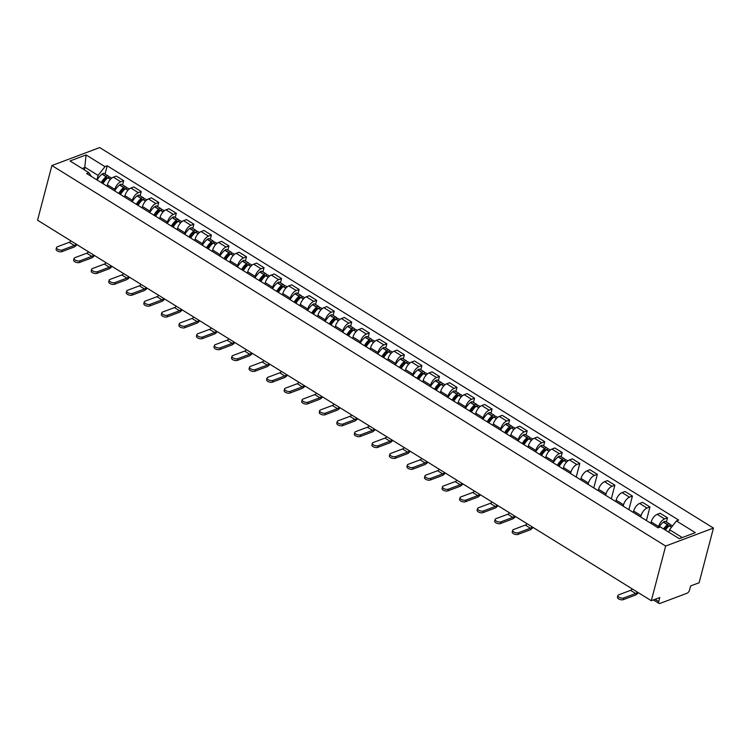 <?xml version="1.0" encoding="UTF-8"?>
<svg xmlns="http://www.w3.org/2000/svg" width="751" height="751" viewBox="0 0 751 751"><rect width="100%" height="100%" fill="white"/><g stroke="black" fill="none" stroke-linecap="round" stroke-linejoin="round"><path stroke-width="1.13" d="M651.305 600.725L659.772 597.543L658.711 601.56A3.032 1.474 121.8 0 0 659.031 603.419A3.032 1.474 121.8 0 0 659.951 603.428L686.996 593.262A3.032 1.474 121.8 0 0 689.596 589.948L690.648 585.93L699.106 582.757L713.45 528.075L99.695 147.571L51.894 165.539L665.649 546.043L651.305 600.725L37.55 220.212L51.894 165.539M713.45 528.075L665.649 546.043M658.317 527.746L658.636 526.545A6.966 3.389 -58.2 0 1 664.597 518.932L667.517 517.833L660.091 513.233L657.172 514.332A6.966 3.389 121.8 0 0 651.211 521.945L650.854 523.306M666.409 522.02L667.517 517.833M640.734 517.035L641.091 515.665A6.966 3.389 -58.2 0 1 647.052 508.052L649.972 506.963L642.546 502.353L639.636 503.452A6.966 3.389 121.8 0 0 633.675 511.065L633.318 512.435M646.404 520.546L649.972 506.963M623.189 506.155L623.555 504.794A6.966 3.389 -58.2 0 1 629.516 497.181L632.426 496.082L625.01 491.483L622.091 492.581A6.966 3.389 121.8 0 0 616.13 500.194L615.773 501.555M628.859 509.676L632.426 496.082M605.653 495.284L606.01 493.914A6.966 3.389 -58.2 0 1 611.971 486.301L614.881 485.212L607.465 480.602L604.546 481.701A6.966 3.389 121.8 0 0 598.585 489.314L598.228 490.685M611.323 498.795L614.881 485.212M588.108 484.404L588.465 483.043A6.966 3.389 -58.2 0 1 594.426 475.43L597.345 474.332L589.92 469.732L587.01 470.83A6.966 3.389 121.8 0 0 581.049 478.443L580.683 479.805M593.778 487.925L597.345 474.332M570.563 473.534L570.92 472.163A6.966 3.389 -58.2 0 1 576.881 464.55L579.8 463.451L572.375 458.852L569.465 459.95A6.966 3.389 121.8 0 0 563.503 467.563L563.147 468.924M576.233 477.045L579.8 463.451M553.027 462.654L553.384 461.292A6.966 3.389 -58.2 0 1 559.345 453.679L562.255 452.581L554.839 447.981L551.919 449.079A6.966 3.389 121.8 0 0 545.958 456.692L545.601 458.054M561.157 456.768L562.255 452.581M535.482 451.783L535.838 450.412A6.966 3.389 -58.2 0 1 541.8 442.799L544.719 441.701L537.294 437.101L534.374 438.199A6.966 3.389 121.8 0 0 528.413 445.812L528.056 447.174M543.621 445.897L544.719 441.701M517.937 440.903L518.293 439.542A6.966 3.389 -58.2 0 1 524.254 431.928L527.174 430.83L519.748 426.23L516.838 427.319A6.966 3.389 121.8 0 0 510.877 434.932L510.52 436.303M526.075 435.017L527.174 430.83M500.401 430.023L500.757 428.661A6.966 3.389 -58.2 0 1 506.718 421.048L509.629 419.95L502.212 415.35L499.293 416.448A6.966 3.389 121.8 0 0 493.332 424.062L492.975 425.423M508.53 424.146L509.629 419.95M482.855 419.152L483.212 417.791A6.966 3.389 -58.2 0 1 489.173 410.177L492.093 409.079L484.667 404.479L481.748 405.568A6.966 3.389 121.8 0 0 475.787 413.181L475.43 414.552M490.985 413.266L492.093 409.079M465.31 408.272L465.667 406.911A6.966 3.389 -58.2 0 1 471.628 399.297L474.548 398.199L467.122 393.599L464.212 394.697A6.966 3.389 121.8 0 0 458.251 402.311L457.894 403.672M473.449 402.395L474.548 398.199M447.765 397.401L448.131 396.04A6.966 3.389 -58.2 0 1 454.092 388.427L457.002 387.328L449.586 382.728L446.667 383.817A6.966 3.389 121.8 0 0 440.706 391.431L440.349 392.801M455.904 391.515L457.002 387.328M430.229 386.521L430.586 385.16A6.966 3.389 -58.2 0 1 436.547 377.546L439.457 376.448L432.041 371.848L429.121 372.947A6.966 3.389 121.8 0 0 423.16 380.56L422.804 381.921M438.359 380.644L439.457 376.448M412.684 375.65L413.041 374.28A6.966 3.389 -58.2 0 1 419.002 366.666L421.921 365.577L414.496 360.978L411.586 362.066A6.966 3.389 121.8 0 0 405.624 369.68L405.258 371.05M420.823 369.764L421.921 365.577M395.139 364.77L395.505 363.409A6.966 3.389 -58.2 0 1 401.466 355.796L404.376 354.697L396.95 350.097L394.04 351.196A6.966 3.389 121.8 0 0 388.079 358.809L387.723 360.17M403.278 358.894L404.376 354.697M377.603 353.899L377.96 352.529A6.966 3.389 -58.2 0 1 383.921 344.916L386.831 343.827L379.415 339.227L376.495 340.316A6.966 3.389 121.8 0 0 370.534 347.929L370.177 349.299M385.732 348.013L386.831 343.827M360.058 343.019L360.414 341.658A6.966 3.389 -58.2 0 1 366.375 334.045L369.295 332.946L361.869 328.347L358.959 329.445A6.966 3.389 121.8 0 0 352.998 337.058L352.632 338.419M368.197 337.133L369.295 332.946M342.512 332.149L342.869 330.778A6.966 3.389 -58.2 0 1 348.83 323.165L351.75 322.076L344.324 317.466L341.414 318.565A6.966 3.389 121.8 0 0 335.453 326.178L335.096 327.549M350.651 326.263L351.75 322.076M324.976 321.268L325.333 319.907A6.966 3.389 -58.2 0 1 331.294 312.294L334.204 311.196L326.788 306.596L323.869 307.694A6.966 3.389 121.8 0 0 317.908 315.307L317.551 316.669M333.106 315.382L334.204 311.196M307.431 310.398L307.788 309.027A6.966 3.389 -58.2 0 1 313.749 301.414L316.669 300.325L309.243 295.716L306.324 296.814A6.966 3.389 121.8 0 0 300.362 304.427L300.006 305.798M315.57 304.512L316.669 300.325M289.886 299.518L290.243 298.156A6.966 3.389 -58.2 0 1 296.204 290.543L299.123 289.445L291.698 284.845L288.788 285.943A6.966 3.389 121.8 0 0 282.827 293.557L282.47 294.918M298.025 293.632L299.123 289.445M272.35 288.647L272.707 287.276A6.966 3.389 -58.2 0 1 278.668 279.663L281.578 278.574L274.162 273.965L271.242 275.063A6.966 3.389 121.8 0 0 265.281 282.676L264.925 284.047M280.48 282.761L281.578 278.574M254.805 277.767L255.162 276.406A6.966 3.389 -58.2 0 1 261.123 268.792L264.042 267.694L256.617 263.094L253.697 264.192A6.966 3.389 121.8 0 0 247.736 271.806L247.379 273.167M262.934 271.881L264.042 267.694M237.26 266.896L237.616 265.525A6.966 3.389 -58.2 0 1 243.577 257.912L246.497 256.814L239.071 252.214L236.161 253.312A6.966 3.389 121.8 0 0 230.2 260.926L229.844 262.287M245.399 261.01L246.497 256.814M219.714 256.016L220.081 254.655A6.966 3.389 -58.2 0 1 226.042 247.041L228.952 245.943L221.536 241.343L218.616 242.442A6.966 3.389 121.8 0 0 212.655 250.055L212.298 251.416M227.853 250.13L228.952 245.943M202.179 245.145L202.535 243.775A6.966 3.389 -58.2 0 1 208.496 236.161L211.406 235.063L203.99 230.463L201.071 231.561A6.966 3.389 121.8 0 0 195.11 239.175L194.753 240.536M210.308 239.259L211.406 235.063M184.633 234.265L184.99 232.904A6.966 3.389 -58.2 0 1 190.951 225.291L193.871 224.192L186.445 219.592L183.535 220.691A6.966 3.389 121.8 0 0 177.574 228.304L177.208 229.665M192.772 228.379L193.871 224.192M167.088 223.394L167.445 222.024A6.966 3.389 -58.2 0 1 173.406 214.411L176.325 213.312L168.9 208.712L165.99 209.811A6.966 3.389 121.8 0 0 160.029 217.424L159.672 218.785M175.227 217.508L176.325 213.312M149.552 212.514L149.909 211.153A6.966 3.389 -58.2 0 1 155.87 203.54L158.78 202.441L151.364 197.842L148.445 198.931A6.966 3.389 121.8 0 0 142.483 206.544L142.127 207.914M157.682 206.628L158.78 202.441M132.007 201.634L132.364 200.273A6.966 3.389 -58.2 0 1 138.325 192.66L141.244 191.561L133.819 186.961L130.899 188.06A6.966 3.389 121.8 0 0 124.938 195.673L124.582 197.034M140.146 195.758L141.244 191.561M114.462 190.763L114.819 189.402A6.966 3.389 -58.2 0 1 120.78 181.789L123.699 180.691L116.274 176.091L113.363 177.18A6.966 3.389 121.8 0 0 107.402 184.793L107.046 186.164M122.601 184.877L123.699 180.691M682.246 537.566L669.573 529.708L668.906 532.262M669.573 529.708L676.444 520.941L695.332 532.647L679.27 538.683L660.382 526.977L658.139 527.822L86.656 173.528L88.9 172.683L70.012 160.967L86.074 154.931L104.962 166.638L98.099 175.415L85.163 167.398L82.188 168.515M676.444 520.941L678.688 520.096L107.205 165.793L104.962 166.638M84.497 169.942L86.074 154.931M96.926 179.883L98.099 175.415M105.056 174.007L107.205 165.793M91.387 176.457L88.9 172.683M632.38 588.991A4.093 1.99 -58.2 0 1 630.577 590.352L618.674 594.83A3.408 1.586 14.7 0 0 617.913 595.534A3.408 1.586 14.7 0 0 619.875 597.627A3.408 1.586 14.7 0 0 623.734 597.965L623.292 599.655A3.408 1.586 -165.3 0 1 619.434 599.307A3.408 1.586 -165.3 0 1 617.463 597.214L617.913 595.534M665.386 530.075A11.509 5.604 -58.2 0 1 669.254 525.831L669.404 525.719A3.821 1.859 -58.2 0 1 671.497 525.174L672.586 525.85M670.249 525.193A3.821 1.859 121.8 0 0 669.704 524.067A3.821 1.859 121.8 0 0 667.601 524.602L667.461 524.714A11.509 5.604 121.8 0 0 663.584 528.957M669.704 524.067L665.602 521.523A3.821 1.859 121.8 0 0 663.499 522.058L663.349 522.17A11.509 5.604 121.8 0 0 658.711 527.596M664.4 529.474A9.538 4.647 -58.2 0 1 667.498 526.113L667.648 526A1.859 0.901 -58.2 0 1 668.662 525.738A1.859 0.901 -58.2 0 1 668.906 526.122M637.439 592.126A4.093 1.99 -58.2 0 1 635.637 593.497L623.734 597.965M623.292 599.655L635.196 595.177A6.055 2.948 121.8 0 0 638.294 592.652M527.127 523.738A4.093 1.99 -58.2 0 1 525.325 525.099L513.421 529.577A3.408 1.586 14.7 0 0 512.651 530.281A3.408 1.586 14.7 0 0 514.613 532.375A3.408 1.586 14.7 0 0 518.481 532.712L518.04 534.402A3.408 1.586 -165.3 0 1 514.172 534.055A3.408 1.586 -165.3 0 1 512.21 531.961L512.651 530.281M559.11 466.427A11.509 5.604 -58.2 0 1 564.001 460.579L564.151 460.466A3.821 1.859 -58.2 0 1 566.245 459.922L567.831 460.907M564.987 459.941A3.821 1.859 121.8 0 0 564.452 458.805A3.821 1.859 121.8 0 0 562.349 459.349L562.199 459.462A11.509 5.604 121.8 0 0 557.317 465.31M564.452 458.805L560.34 456.261A3.821 1.859 121.8 0 0 558.246 456.805L558.096 456.918A11.509 5.604 121.8 0 0 553.215 462.766M558.134 465.817A9.538 4.647 -58.2 0 1 562.246 460.861L562.396 460.748A1.859 0.901 -58.2 0 1 563.41 460.485A1.859 0.901 -58.2 0 1 563.654 460.87M532.187 526.873A4.093 1.99 -58.2 0 1 530.384 528.235L518.481 532.712M518.04 534.402L529.943 529.924A6.055 2.948 121.8 0 0 533.032 527.399M509.591 512.858A4.093 1.99 -58.2 0 1 507.779 514.228L495.876 518.697A3.408 1.586 14.7 0 0 495.116 519.401A3.408 1.586 14.7 0 0 497.078 521.494A3.408 1.586 14.7 0 0 500.936 521.842L500.495 523.522A3.408 1.586 -165.3 0 1 496.636 523.175A3.408 1.586 -165.3 0 1 494.674 521.091L495.116 519.401M541.574 455.557A11.509 5.604 -58.2 0 1 546.456 449.708L546.606 449.586A3.821 1.859 -58.2 0 1 548.709 449.051L550.286 450.027M547.451 449.07A3.821 1.859 121.8 0 0 546.906 447.934A3.821 1.859 121.8 0 0 544.804 448.469L544.663 448.591A11.509 5.604 121.8 0 0 539.772 454.439M546.906 447.934L542.804 445.39A3.821 1.859 121.8 0 0 540.701 445.925L540.551 446.047A11.509 5.604 121.8 0 0 535.67 451.895M540.589 454.946A9.538 4.647 -58.2 0 1 544.7 449.98L544.851 449.868A1.859 0.901 -58.2 0 1 545.864 449.605A1.859 0.901 -58.2 0 1 546.108 449.99M514.651 515.993A4.093 1.99 -58.2 0 1 512.839 517.364L500.936 521.842M500.495 523.522L512.398 519.044A6.055 2.948 121.8 0 0 515.496 516.519M492.046 501.987A4.093 1.99 -58.2 0 1 490.234 503.348L478.34 507.826A3.408 1.586 14.7 0 0 477.57 508.53A3.408 1.586 14.7 0 0 479.532 510.614A3.408 1.586 14.7 0 0 483.4 510.962L482.959 512.642A3.408 1.586 -165.3 0 1 479.091 512.304A3.408 1.586 -165.3 0 1 477.129 510.211L477.57 508.53M524.029 444.676A11.509 5.604 -58.2 0 1 528.92 438.828L529.061 438.715A3.821 1.859 -58.2 0 1 531.164 438.171L532.741 439.157M529.906 438.19A3.821 1.859 121.8 0 0 529.361 437.054A3.821 1.859 121.8 0 0 527.268 437.598L527.118 437.711A11.509 5.604 121.8 0 0 522.227 443.559M529.361 437.054L525.259 434.51A3.821 1.859 121.8 0 0 523.156 435.054L523.015 435.167A11.509 5.604 121.8 0 0 518.124 441.015M523.043 444.066A9.538 4.647 -58.2 0 1 527.164 439.11L527.305 438.997A1.859 0.901 -58.2 0 1 528.328 438.734A1.859 0.901 -58.2 0 1 528.563 439.119M497.106 505.123A4.093 1.99 -58.2 0 1 495.294 506.484L483.4 510.962M482.959 512.642L494.853 508.174A6.055 2.948 121.8 0 0 497.951 505.648M474.501 491.107A4.093 1.99 -58.2 0 1 472.698 492.478L460.795 496.946A3.408 1.586 14.7 0 0 460.025 497.65A3.408 1.586 14.7 0 0 461.987 499.744A3.408 1.586 14.7 0 0 465.855 500.091L465.413 501.771A3.408 1.586 -165.3 0 1 461.546 501.424A3.408 1.586 -165.3 0 1 459.584 499.34L460.025 497.65M506.484 433.806A11.509 5.604 -58.2 0 1 511.375 427.948L511.515 427.835A3.821 1.859 -58.2 0 1 513.618 427.3L515.205 428.277M512.36 427.319A3.821 1.859 121.8 0 0 511.825 426.183A3.821 1.859 121.8 0 0 509.722 426.718L509.572 426.84A11.509 5.604 121.8 0 0 504.691 432.689M511.825 426.183L507.714 423.639A3.821 1.859 121.8 0 0 505.62 424.174L505.47 424.296A11.509 5.604 121.8 0 0 500.579 430.145M505.507 433.196A9.538 4.647 -58.2 0 1 509.619 428.23L509.76 428.117A1.859 0.901 -58.2 0 1 510.783 427.854A1.859 0.901 -58.2 0 1 511.027 428.239M479.56 494.242A4.093 1.99 -58.2 0 1 477.758 495.613L465.855 500.091M465.413 501.771L477.317 497.293A6.055 2.948 121.8 0 0 480.405 494.768M456.955 480.236A4.093 1.99 -58.2 0 1 455.153 481.598L443.25 486.075A3.408 1.586 14.7 0 0 442.489 486.779A3.408 1.586 14.7 0 0 444.451 488.863A3.408 1.586 14.7 0 0 448.309 489.211L447.868 490.891A3.408 1.586 -165.3 0 1 444.01 490.553A3.408 1.586 -165.3 0 1 442.039 488.46L442.489 486.779M488.948 422.926A11.509 5.604 -58.2 0 1 493.829 417.077L493.98 416.965A3.821 1.859 -58.2 0 1 496.082 416.42L497.66 417.406M494.825 416.439A3.821 1.859 121.8 0 0 494.28 415.303A3.821 1.859 121.8 0 0 492.177 415.847L492.036 415.96A11.509 5.604 121.8 0 0 487.146 421.809M494.28 415.303L490.178 412.759A3.821 1.859 121.8 0 0 488.075 413.303L487.925 413.416A11.509 5.604 121.8 0 0 483.043 419.265M487.962 422.315A9.538 4.647 -58.2 0 1 492.074 417.359L492.224 417.237A1.859 0.901 -58.2 0 1 493.238 416.983A1.859 0.901 -58.2 0 1 493.482 417.368M462.025 483.372A4.093 1.99 -58.2 0 1 460.213 484.733L448.309 489.211M447.868 490.891L459.772 486.423A6.055 2.948 121.8 0 0 462.869 483.897M439.419 469.356A4.093 1.99 -58.2 0 1 437.608 470.727L425.704 475.195A3.408 1.586 14.7 0 0 424.944 475.899A3.408 1.586 14.7 0 0 426.906 477.993A3.408 1.586 14.7 0 0 430.774 478.331L430.323 480.02A3.408 1.586 -165.3 0 1 426.465 479.673A3.408 1.586 -165.3 0 1 424.503 477.589L424.944 475.899M471.403 412.055A11.509 5.604 -58.2 0 1 476.294 406.197L476.434 406.084A3.821 1.859 -58.2 0 1 478.537 405.549L480.114 406.526M477.279 405.568A3.821 1.859 121.8 0 0 476.735 404.432A3.821 1.859 121.8 0 0 474.632 404.967L474.491 405.089A11.509 5.604 121.8 0 0 469.6 410.938M476.735 404.432L472.632 401.888A3.821 1.859 121.8 0 0 470.53 402.423L470.389 402.545A11.509 5.604 121.8 0 0 465.498 408.394M470.417 411.445A9.538 4.647 -58.2 0 1 474.538 406.479L474.679 406.366A1.859 0.901 -58.2 0 1 475.702 406.103A1.859 0.901 -58.2 0 1 475.937 406.488M444.479 472.492A4.093 1.99 -58.2 0 1 442.668 473.862L430.774 478.331M430.323 480.02L442.226 475.543A6.055 2.948 121.8 0 0 445.324 473.017M421.874 458.485A4.093 1.99 -58.2 0 1 420.072 459.847L408.168 464.325A3.408 1.586 14.7 0 0 407.399 465.029A3.408 1.586 14.7 0 0 409.361 467.113A3.408 1.586 14.7 0 0 413.228 467.46L412.787 469.14A3.408 1.586 -165.3 0 1 408.92 468.802A3.408 1.586 -165.3 0 1 406.958 466.709L407.399 465.029M453.857 401.175A11.509 5.604 -58.2 0 1 458.748 395.326L458.889 395.204A3.821 1.859 -58.2 0 1 460.992 394.669L462.569 395.655M459.734 394.688A3.821 1.859 121.8 0 0 459.19 393.552A3.821 1.859 121.8 0 0 457.096 394.097L456.946 394.209A11.509 5.604 121.8 0 0 452.064 400.058M459.19 393.552L455.087 391.008A3.821 1.859 121.8 0 0 452.984 391.553L452.844 391.665A11.509 5.604 121.8 0 0 447.953 397.514M452.881 400.565A9.538 4.647 -58.2 0 1 456.993 395.608L457.134 395.486A1.859 0.901 -58.2 0 1 458.157 395.233A1.859 0.901 -58.2 0 1 458.401 395.608M426.934 461.621A4.093 1.99 -58.2 0 1 425.132 462.982L413.228 467.46M412.787 469.14L424.69 464.672A6.055 2.948 121.8 0 0 427.779 462.147M404.329 447.605A4.093 1.99 -58.2 0 1 402.527 448.976L390.623 453.444A3.408 1.586 14.7 0 0 389.853 454.148A3.408 1.586 14.7 0 0 391.825 456.242A3.408 1.586 14.7 0 0 395.683 456.58L395.242 458.27A3.408 1.586 -165.3 0 1 391.374 457.922A3.408 1.586 -165.3 0 1 389.412 455.838L389.853 454.148M436.322 390.304A11.509 5.604 -58.2 0 1 441.203 384.446L441.353 384.334A3.821 1.859 -58.2 0 1 443.447 383.799L445.033 384.775M442.198 383.817A3.821 1.859 121.8 0 0 441.654 382.681A3.821 1.859 121.8 0 0 439.551 383.217L439.41 383.339A11.509 5.604 121.8 0 0 434.519 389.187M441.654 382.681L437.551 380.137A3.821 1.859 121.8 0 0 435.449 380.673L435.298 380.785A11.509 5.604 121.8 0 0 430.417 386.643M435.336 389.694A9.538 4.647 -58.2 0 1 439.448 384.728L439.598 384.615A1.859 0.901 -58.2 0 1 440.612 384.352A1.859 0.901 -58.2 0 1 440.856 384.737M409.389 450.741A4.093 1.99 -58.2 0 1 407.586 452.111L395.683 456.58M395.242 458.27L407.145 453.792A6.055 2.948 121.8 0 0 410.243 451.267M386.793 436.735A4.093 1.99 -58.2 0 1 384.981 438.096L373.078 442.574A3.408 1.586 14.7 0 0 372.318 443.278A3.408 1.586 14.7 0 0 374.28 445.362A3.408 1.586 14.7 0 0 378.138 445.709L377.697 447.389A3.408 1.586 -165.3 0 1 373.838 447.052A3.408 1.586 -165.3 0 1 371.876 444.958L372.318 443.278M418.776 379.424A11.509 5.604 -58.2 0 1 423.658 373.576L423.808 373.454A3.821 1.859 -58.2 0 1 425.911 372.918L427.488 373.895M424.653 372.937A3.821 1.859 121.8 0 0 424.108 371.801A3.821 1.859 121.8 0 0 422.006 372.346L421.865 372.458A11.509 5.604 121.8 0 0 416.974 378.307M424.108 371.801L420.006 369.257A3.821 1.859 121.8 0 0 417.903 369.802L417.763 369.914A11.509 5.604 121.8 0 0 412.872 375.763M417.791 378.814A9.538 4.647 -58.2 0 1 421.902 373.857L422.053 373.735A1.859 0.901 -58.2 0 1 423.076 373.482A1.859 0.901 -58.2 0 1 423.311 373.857M391.853 439.87A4.093 1.99 -58.2 0 1 390.041 441.231L378.138 445.709M377.697 447.389L389.6 442.921A6.055 2.948 121.8 0 0 392.698 440.396M369.248 425.855A4.093 1.99 -58.2 0 1 367.436 427.225L355.542 431.694A3.408 1.586 14.7 0 0 354.772 432.398A3.408 1.586 14.7 0 0 356.734 434.491A3.408 1.586 14.7 0 0 360.602 434.829L360.161 436.519A3.408 1.586 -165.3 0 1 356.293 436.171A3.408 1.586 -165.3 0 1 354.331 434.087L354.772 432.398M401.231 368.553A11.509 5.604 -58.2 0 1 406.122 362.695L406.263 362.583A3.821 1.859 -58.2 0 1 408.366 362.048L409.943 363.024M407.108 362.066A3.821 1.859 121.8 0 0 406.563 360.931A3.821 1.859 121.8 0 0 404.47 361.466L404.32 361.578A11.509 5.604 121.8 0 0 399.429 367.436M406.563 360.931L402.461 358.387A3.821 1.859 121.8 0 0 400.358 358.922L400.217 359.034A11.509 5.604 121.8 0 0 395.326 364.892M400.245 367.943A9.538 4.647 -58.2 0 1 404.367 362.977L404.507 362.864A1.859 0.901 -58.2 0 1 405.531 362.602A1.859 0.901 -58.2 0 1 405.775 362.986M374.308 428.99A4.093 1.99 -58.2 0 1 372.505 430.361L360.602 434.829M360.161 436.519L372.055 432.041A6.055 2.948 121.8 0 0 375.153 429.516M351.703 414.984A4.093 1.99 -58.2 0 1 349.9 416.345L337.997 420.823A3.408 1.586 14.7 0 0 337.227 421.527A3.408 1.586 14.7 0 0 339.189 423.611A3.408 1.586 14.7 0 0 343.057 423.958L342.616 425.639A3.408 1.586 -165.3 0 1 338.748 425.301A3.408 1.586 -165.3 0 1 336.786 423.207L337.227 421.527M383.686 357.673A11.509 5.604 -58.2 0 1 388.577 351.825L388.727 351.703A3.821 1.859 -58.2 0 1 390.82 351.168L392.407 352.144M389.562 351.186A3.821 1.859 121.8 0 0 389.027 350.05A3.821 1.859 121.8 0 0 386.925 350.595L386.774 350.708A11.509 5.604 121.8 0 0 381.893 356.556M389.027 350.05L384.916 347.506A3.821 1.859 121.8 0 0 382.822 348.051L382.672 348.164A11.509 5.604 121.8 0 0 377.791 354.012M382.71 357.063A9.538 4.647 -58.2 0 1 386.821 352.106L386.972 351.984A1.859 0.901 -58.2 0 1 387.985 351.721A1.859 0.901 -58.2 0 1 388.229 352.106M356.763 418.119A4.093 1.99 -58.2 0 1 354.96 419.48L343.057 423.958M342.616 425.639L354.519 421.17A6.055 2.948 121.8 0 0 357.607 418.645M334.167 404.104A4.093 1.99 -58.2 0 1 332.355 405.474L320.452 409.943A3.408 1.586 14.7 0 0 319.691 410.647A3.408 1.586 14.7 0 0 321.653 412.74A3.408 1.586 14.7 0 0 325.512 413.078L325.07 414.768A3.408 1.586 -165.3 0 1 321.212 414.421A3.408 1.586 -165.3 0 1 319.25 412.337L319.691 410.647M366.15 346.802A11.509 5.604 -58.2 0 1 371.032 340.945L371.182 340.832A3.821 1.859 -58.2 0 1 373.285 340.297L374.862 341.273M372.027 340.316A3.821 1.859 121.8 0 0 371.482 339.18A3.821 1.859 121.8 0 0 369.379 339.715L369.239 339.827A11.509 5.604 121.8 0 0 364.348 345.685M371.482 339.18L367.38 336.636A3.821 1.859 121.8 0 0 365.277 337.171L365.127 337.283A11.509 5.604 121.8 0 0 360.245 343.141M365.164 346.192A9.538 4.647 -58.2 0 1 369.276 341.226L369.426 341.114A1.859 0.901 -58.2 0 1 370.44 340.851A1.859 0.901 -58.2 0 1 370.684 341.236M339.227 407.239A4.093 1.99 -58.2 0 1 337.415 408.61L325.512 413.078M325.07 414.768L336.974 410.29A6.055 2.948 121.8 0 0 340.072 407.765M316.622 393.233A4.093 1.99 -58.2 0 1 314.81 394.594L302.916 399.072A3.408 1.586 14.7 0 0 302.146 399.776A3.408 1.586 14.7 0 0 304.108 401.86A3.408 1.586 14.7 0 0 307.976 402.207L307.535 403.888A3.408 1.586 -165.3 0 1 303.667 403.55A3.408 1.586 -165.3 0 1 301.705 401.456L302.146 399.776M348.605 335.922A11.509 5.604 -58.2 0 1 353.496 330.074L353.637 329.952A3.821 1.859 -58.2 0 1 355.739 329.417L357.316 330.393M354.481 329.436A3.821 1.859 121.8 0 0 353.937 328.3A3.821 1.859 121.8 0 0 351.844 328.844L351.693 328.957A11.509 5.604 121.8 0 0 346.802 334.805M353.937 328.3L349.835 325.756A3.821 1.859 121.8 0 0 347.732 326.291L347.591 326.413A11.509 5.604 121.8 0 0 342.7 332.261M347.619 335.312A9.538 4.647 -58.2 0 1 351.74 330.356L351.881 330.233A1.859 0.901 -58.2 0 1 352.904 329.971A1.859 0.901 -58.2 0 1 353.139 330.356M321.681 396.368A4.093 1.99 -58.2 0 1 319.87 397.73L307.976 402.207M307.535 403.888L319.428 399.419A6.055 2.948 121.8 0 0 322.526 396.894M299.076 382.353A4.093 1.99 -58.2 0 1 297.274 383.714L285.371 388.192A3.408 1.586 14.7 0 0 284.601 388.896A3.408 1.586 14.7 0 0 286.563 390.989A3.408 1.586 14.7 0 0 290.43 391.327L289.989 393.017A3.408 1.586 -165.3 0 1 286.122 392.67A3.408 1.586 -165.3 0 1 284.16 390.576L284.601 388.896M331.06 325.042A11.509 5.604 -58.2 0 1 335.95 319.194L336.091 319.081A3.821 1.859 -58.2 0 1 338.194 318.537L339.781 319.522M336.936 318.555A3.821 1.859 121.8 0 0 336.401 317.429A3.821 1.859 121.8 0 0 334.298 317.964L334.148 318.077A11.509 5.604 121.8 0 0 329.267 323.934M336.401 317.429L332.289 314.885A3.821 1.859 121.8 0 0 330.196 315.42L330.046 315.533A11.509 5.604 121.8 0 0 325.155 321.39M330.083 324.441A9.538 4.647 -58.2 0 1 334.195 319.475L334.345 319.363A1.859 0.901 -58.2 0 1 335.359 319.1A1.859 0.901 -58.2 0 1 335.603 319.485M304.136 385.488A4.093 1.99 -58.2 0 1 302.334 386.859L290.43 391.327M289.989 393.017L301.893 388.539A6.055 2.948 121.8 0 0 304.981 386.014M281.531 371.473A4.093 1.99 -58.2 0 1 279.729 372.843L267.825 377.321A3.408 1.586 14.7 0 0 267.065 378.025A3.408 1.586 14.7 0 0 269.027 380.109A3.408 1.586 14.7 0 0 272.885 380.457L272.444 382.137A3.408 1.586 -165.3 0 1 268.586 381.799A3.408 1.586 -165.3 0 1 266.624 379.706L267.065 378.025M313.524 314.171A11.509 5.604 -58.2 0 1 318.405 308.323L318.555 308.201A3.821 1.859 -58.2 0 1 320.658 307.666L322.235 308.642M319.4 307.685A3.821 1.859 121.8 0 0 318.856 306.549A3.821 1.859 121.8 0 0 316.753 307.084L316.612 307.206A11.509 5.604 121.8 0 0 311.721 313.054M318.856 306.549L314.753 304.005A3.821 1.859 121.8 0 0 312.651 304.54L312.5 304.662A11.509 5.604 121.8 0 0 307.619 310.51M312.538 313.561A9.538 4.647 -58.2 0 1 316.65 308.605L316.8 308.483A1.859 0.901 -58.2 0 1 317.814 308.22A1.859 0.901 -58.2 0 1 318.058 308.605M286.6 374.618A4.093 1.99 -58.2 0 1 284.789 375.979L272.885 380.457M272.444 382.137L284.347 377.669A6.055 2.948 121.8 0 0 287.445 375.143M263.995 360.602A4.093 1.99 -58.2 0 1 262.183 361.963L250.28 366.441A3.408 1.586 14.7 0 0 249.52 367.145A3.408 1.586 14.7 0 0 251.482 369.239A3.408 1.586 14.7 0 0 255.349 369.576L254.899 371.266A3.408 1.586 -165.3 0 1 251.041 370.919A3.408 1.586 -165.3 0 1 249.079 368.825L249.52 367.145M295.978 303.291A11.509 5.604 -58.2 0 1 300.869 297.443L301.01 297.33A3.821 1.859 -58.2 0 1 303.113 296.786L304.69 297.772M301.855 296.805A3.821 1.859 121.8 0 0 301.311 295.678A3.821 1.859 121.8 0 0 299.208 296.213L299.067 296.326A11.509 5.604 121.8 0 0 294.176 302.184M301.311 295.678L297.208 293.134A3.821 1.859 121.8 0 0 295.105 293.669L294.965 293.782A11.509 5.604 121.8 0 0 290.074 299.64M294.993 302.691A9.538 4.647 -58.2 0 1 299.114 297.725L299.255 297.612A1.859 0.901 -58.2 0 1 300.278 297.349A1.859 0.901 -58.2 0 1 300.513 297.734M269.055 363.737A4.093 1.99 -58.2 0 1 267.243 365.108L255.349 369.576M254.899 371.266L266.802 366.788A6.055 2.948 121.8 0 0 269.9 364.263M246.45 349.722A4.093 1.99 -58.2 0 1 244.648 351.092L232.744 355.57A3.408 1.586 14.7 0 0 231.975 356.265A3.408 1.586 14.7 0 0 233.936 358.358A3.408 1.586 14.7 0 0 237.804 358.706L237.363 360.386A3.408 1.586 -165.3 0 1 233.495 360.048A3.408 1.586 -165.3 0 1 231.533 357.955L231.975 356.265M278.433 292.421A11.509 5.604 -58.2 0 1 283.324 286.572L283.465 286.45A3.821 1.859 -58.2 0 1 285.568 285.915L287.154 286.891M284.31 285.934A3.821 1.859 121.8 0 0 283.765 284.798A3.821 1.859 121.8 0 0 281.672 285.333L281.522 285.455A11.509 5.604 121.8 0 0 276.64 291.304M283.765 284.798L279.663 282.254A3.821 1.859 121.8 0 0 277.57 282.789L277.419 282.911A11.509 5.604 121.8 0 0 272.529 288.76M277.457 291.81A9.538 4.647 -58.2 0 1 281.569 286.854L281.709 286.732A1.859 0.901 -58.2 0 1 282.733 286.469A1.859 0.901 -58.2 0 1 282.977 286.854M251.51 352.867A4.093 1.99 -58.2 0 1 249.707 354.228L237.804 358.706M237.363 360.386L249.266 355.908A6.055 2.948 121.8 0 0 252.355 353.383M228.905 338.851A4.093 1.99 -58.2 0 1 227.102 340.212L215.199 344.69A3.408 1.586 14.7 0 0 214.429 345.394A3.408 1.586 14.7 0 0 216.401 347.488A3.408 1.586 14.7 0 0 220.259 347.826L219.818 349.515A3.408 1.586 -165.3 0 1 215.959 349.168A3.408 1.586 -165.3 0 1 213.988 347.075L214.429 345.394M260.897 281.541A11.509 5.604 -58.2 0 1 265.779 275.692L265.929 275.579A3.821 1.859 -58.2 0 1 268.023 275.035L269.609 276.021M266.774 275.054A3.821 1.859 121.8 0 0 266.23 273.927A3.821 1.859 121.8 0 0 264.127 274.462L263.986 274.575A11.509 5.604 121.8 0 0 259.095 280.433M266.23 273.927L262.127 271.374A3.821 1.859 121.8 0 0 260.024 271.918L259.874 272.031A11.509 5.604 121.8 0 0 254.993 277.879M259.912 280.93A9.538 4.647 -58.2 0 1 264.023 275.974L264.174 275.861A1.859 0.901 -58.2 0 1 265.187 275.598A1.859 0.901 -58.2 0 1 265.432 275.983M233.965 341.987A4.093 1.99 -58.2 0 1 232.162 343.357L220.259 347.826M219.818 349.515L231.721 345.038A6.055 2.948 121.8 0 0 234.819 342.512M211.369 327.971A4.093 1.99 -58.2 0 1 209.557 329.342L197.654 333.81A3.408 1.586 14.7 0 0 196.893 334.514A3.408 1.586 14.7 0 0 198.855 336.608A3.408 1.586 14.7 0 0 202.714 336.955L202.272 338.635A3.408 1.586 -165.3 0 1 198.414 338.288A3.408 1.586 -165.3 0 1 196.452 336.204L196.893 334.514M243.352 270.67A11.509 5.604 -58.2 0 1 248.243 264.821L248.384 264.699A3.821 1.859 -58.2 0 1 250.487 264.164L252.064 265.141M249.229 264.183A3.821 1.859 121.8 0 0 248.684 263.047A3.821 1.859 121.8 0 0 246.581 263.582L246.441 263.704A11.509 5.604 121.8 0 0 241.55 269.553M248.684 263.047L244.582 260.503A3.821 1.859 121.8 0 0 242.479 261.038L242.338 261.16A11.509 5.604 121.8 0 0 237.447 267.009M242.366 270.06A9.538 4.647 -58.2 0 1 246.488 265.094L246.628 264.981A1.859 0.901 -58.2 0 1 247.652 264.718A1.859 0.901 -58.2 0 1 247.886 265.103M216.429 331.116A4.093 1.99 -58.2 0 1 214.617 332.477L202.714 336.955M202.272 338.635L214.176 334.157A6.055 2.948 121.8 0 0 217.274 331.632M193.824 317.1A4.093 1.99 -58.2 0 1 192.021 318.462L180.118 322.939A3.408 1.586 14.7 0 0 179.348 323.643A3.408 1.586 14.7 0 0 181.31 325.737A3.408 1.586 14.7 0 0 185.178 326.075L184.737 327.765A3.408 1.586 -165.3 0 1 180.869 327.417A3.408 1.586 -165.3 0 1 178.907 325.324L179.348 323.643M225.807 259.79A11.509 5.604 -58.2 0 1 230.698 253.941L230.839 253.829A3.821 1.859 -58.2 0 1 232.941 253.284L234.519 254.27M231.684 253.303A3.821 1.859 121.8 0 0 231.139 252.167A3.821 1.859 121.8 0 0 229.046 252.711L228.895 252.824A11.509 5.604 121.8 0 0 224.014 258.673M231.139 252.167L227.037 249.623A3.821 1.859 121.8 0 0 224.934 250.167L224.793 250.28A11.509 5.604 121.8 0 0 219.902 256.129M224.821 259.179A9.538 4.647 -58.2 0 1 228.942 254.223L229.083 254.11A1.859 0.901 -58.2 0 1 230.106 253.847A1.859 0.901 -58.2 0 1 230.35 254.232M198.884 320.236A4.093 1.99 -58.2 0 1 197.081 321.597L185.178 326.075M184.737 327.765L196.631 323.287A6.055 2.948 121.8 0 0 199.728 320.761M176.278 306.22A4.093 1.99 -58.2 0 1 174.476 307.591L162.573 312.059A3.408 1.586 14.7 0 0 161.803 312.763A3.408 1.586 14.7 0 0 163.765 314.857A3.408 1.586 14.7 0 0 167.633 315.204L167.191 316.884A3.408 1.586 -165.3 0 1 163.324 316.537A3.408 1.586 -165.3 0 1 161.362 314.453L161.803 312.763M208.262 248.919A11.509 5.604 -58.2 0 1 213.153 243.071L213.303 242.948A3.821 1.859 -58.2 0 1 215.396 242.413L216.983 243.39M214.138 242.432A3.821 1.859 121.8 0 0 213.603 241.296A3.821 1.859 121.8 0 0 211.5 241.831L211.35 241.953A11.509 5.604 121.8 0 0 206.469 247.802M213.603 241.296L209.491 238.752A3.821 1.859 121.8 0 0 207.398 239.287L207.248 239.409A11.509 5.604 121.8 0 0 202.366 245.258M207.285 248.309A9.538 4.647 -58.2 0 1 211.397 243.343L211.547 243.23A1.859 0.901 -58.2 0 1 212.561 242.967A1.859 0.901 -58.2 0 1 212.805 243.352M181.338 309.356A4.093 1.99 -58.2 0 1 179.536 310.726L167.633 315.204M167.191 316.884L179.095 312.407A6.055 2.948 121.8 0 0 182.183 309.881M158.743 295.35A4.093 1.99 -58.2 0 1 156.931 296.711L145.027 301.189A3.408 1.586 14.7 0 0 144.267 301.893A3.408 1.586 14.7 0 0 146.229 303.977A3.408 1.586 14.7 0 0 150.087 304.324L149.646 306.014A3.408 1.586 -165.3 0 1 145.788 305.666A3.408 1.586 -165.3 0 1 143.826 303.573L144.267 301.893M190.726 238.039A11.509 5.604 -58.2 0 1 195.607 232.19L195.758 232.078A3.821 1.859 -58.2 0 1 197.86 231.533L199.437 232.519M196.602 231.552A3.821 1.859 121.8 0 0 196.058 230.416A3.821 1.859 121.8 0 0 193.955 230.961L193.814 231.073A11.509 5.604 121.8 0 0 188.923 236.922M196.058 230.416L191.956 227.872A3.821 1.859 121.8 0 0 189.853 228.417L189.712 228.529A11.509 5.604 121.8 0 0 184.821 234.378M189.74 237.429A9.538 4.647 -58.2 0 1 193.852 232.472L194.002 232.359A1.859 0.901 -58.2 0 1 195.016 232.097A1.859 0.901 -58.2 0 1 195.26 232.481M163.802 298.485A4.093 1.99 -58.2 0 1 161.991 299.846L150.087 304.324M149.646 306.014L161.549 301.536A6.055 2.948 121.8 0 0 164.647 299.011M141.197 284.469A4.093 1.99 -58.2 0 1 139.386 285.84L127.492 290.308A3.408 1.586 14.7 0 0 126.722 291.012A3.408 1.586 14.7 0 0 128.684 293.106A3.408 1.586 14.7 0 0 132.551 293.453L132.11 295.134A3.408 1.586 -165.3 0 1 128.243 294.786A3.408 1.586 -165.3 0 1 126.281 292.702L126.722 291.012M173.181 227.168A11.509 5.604 -58.2 0 1 178.071 221.31L178.212 221.198A3.821 1.859 -58.2 0 1 180.315 220.663L181.892 221.639M179.057 220.681A3.821 1.859 121.8 0 0 178.513 219.545A3.821 1.859 121.8 0 0 176.419 220.081L176.269 220.203A11.509 5.604 121.8 0 0 171.378 226.051M178.513 219.545L174.41 217.001A3.821 1.859 121.8 0 0 172.308 217.537L172.167 217.659A11.509 5.604 121.8 0 0 167.276 223.507M172.195 226.558A9.538 4.647 -58.2 0 1 176.316 221.592L176.457 221.479A1.859 0.901 -58.2 0 1 177.48 221.216A1.859 0.901 -58.2 0 1 177.715 221.601M146.257 287.605A4.093 1.99 -58.2 0 1 144.445 288.975L132.551 293.453M132.11 295.134L144.004 290.656A6.055 2.948 121.8 0 0 147.102 288.131M123.652 273.599A4.093 1.99 -58.2 0 1 121.85 274.96L109.946 279.438A3.408 1.586 14.7 0 0 109.177 280.142A3.408 1.586 14.7 0 0 111.139 282.226A3.408 1.586 14.7 0 0 115.006 282.573L114.565 284.254A3.408 1.586 -165.3 0 1 110.697 283.916A3.408 1.586 -165.3 0 1 108.735 281.822L109.177 280.142M155.635 216.288A11.509 5.604 -58.2 0 1 160.526 210.44L160.676 210.327A3.821 1.859 -58.2 0 1 162.77 209.782L164.356 210.768M161.512 209.801A3.821 1.859 121.8 0 0 160.977 208.665A3.821 1.859 121.8 0 0 158.874 209.21L158.724 209.322A11.509 5.604 121.8 0 0 153.842 215.171M160.977 208.665L156.865 206.121A3.821 1.859 121.8 0 0 154.772 206.666L154.622 206.778A11.509 5.604 121.8 0 0 149.74 212.627M154.659 215.678A9.538 4.647 -58.2 0 1 158.771 210.721L158.921 210.599A1.859 0.901 -58.2 0 1 159.935 210.346A1.859 0.901 -58.2 0 1 160.179 210.731M128.712 276.734A4.093 1.99 -58.2 0 1 126.91 278.095L115.006 282.573M114.565 284.254L126.468 279.785A6.055 2.948 121.8 0 0 129.557 277.26M106.116 262.719A4.093 1.99 -58.2 0 1 104.305 264.089L92.401 268.558A3.408 1.586 14.7 0 0 91.641 269.262A3.408 1.586 14.7 0 0 93.603 271.355A3.408 1.586 14.7 0 0 97.461 271.702L97.02 273.383A3.408 1.586 -165.3 0 1 93.162 273.035A3.408 1.586 -165.3 0 1 91.2 270.951L91.641 269.262M138.1 205.417A11.509 5.604 -58.2 0 1 142.981 199.559L143.131 199.447A3.821 1.859 -58.2 0 1 145.234 198.912L146.811 199.888M143.976 198.931A3.821 1.859 121.8 0 0 143.432 197.795A3.821 1.859 121.8 0 0 141.329 198.33L141.188 198.452A11.509 5.604 121.8 0 0 136.297 204.3M143.432 197.795L139.329 195.251A3.821 1.859 121.8 0 0 137.226 195.786L137.076 195.908A11.509 5.604 121.8 0 0 132.195 201.756M137.114 204.807A9.538 4.647 -58.2 0 1 141.226 199.841L141.376 199.728A1.859 0.901 -58.2 0 1 142.39 199.466A1.859 0.901 -58.2 0 1 142.634 199.85M111.176 265.854A4.093 1.99 -58.2 0 1 109.364 267.225L97.461 271.702M97.02 273.383L108.923 268.905A6.055 2.948 121.8 0 0 112.021 266.38M88.571 251.848A4.093 1.99 -58.2 0 1 86.759 253.209L74.865 257.687A3.408 1.586 14.7 0 0 74.096 258.391A3.408 1.586 14.7 0 0 76.058 260.475A3.408 1.586 14.7 0 0 79.925 260.822L79.484 262.503A3.408 1.586 -165.3 0 1 75.616 262.165A3.408 1.586 -165.3 0 1 73.654 260.071L74.096 258.391M120.554 194.537A11.509 5.604 -58.2 0 1 125.445 188.689L125.586 188.576A3.821 1.859 -58.2 0 1 127.689 188.032L129.266 189.017M126.431 188.05A3.821 1.859 121.8 0 0 125.886 186.915A3.821 1.859 121.8 0 0 123.784 187.459L123.643 187.572A11.509 5.604 121.8 0 0 118.752 193.42M125.886 186.915L121.784 184.37A3.821 1.859 121.8 0 0 119.681 184.915L119.54 185.028A11.509 5.604 121.8 0 0 114.65 190.876M119.569 193.927A9.538 4.647 -58.2 0 1 123.69 188.97L123.831 188.848A1.859 0.901 -58.2 0 1 124.854 188.595A1.859 0.901 -58.2 0 1 125.088 188.98M93.631 254.983A4.093 1.99 -58.2 0 1 91.819 256.344L79.925 260.822M79.484 262.503L91.378 258.034A6.055 2.948 121.8 0 0 94.476 255.509M71.026 240.968A4.093 1.99 -58.2 0 1 69.223 242.338L57.32 246.807A3.408 1.586 14.7 0 0 56.55 247.511A3.408 1.586 14.7 0 0 58.512 249.604A3.408 1.586 14.7 0 0 62.38 249.942L61.939 251.632A3.408 1.586 -165.3 0 1 58.071 251.285A3.408 1.586 -165.3 0 1 56.109 249.201L56.55 247.511M103.009 183.666A11.509 5.604 -58.2 0 1 107.9 177.809L108.041 177.696A3.821 1.859 -58.2 0 1 110.144 177.161L111.73 178.137M108.886 177.18A3.821 1.859 121.8 0 0 108.351 176.044A3.821 1.859 121.8 0 0 106.248 176.579L106.098 176.701A11.509 5.604 121.8 0 0 101.216 182.549M108.351 176.044L104.239 173.5A3.821 1.859 121.8 0 0 102.145 174.035L101.995 174.148A11.509 5.604 121.8 0 0 97.104 180.005M102.033 183.056A9.538 4.647 -58.2 0 1 106.144 178.09L106.285 177.978A1.859 0.901 -58.2 0 1 107.309 177.715A1.859 0.901 -58.2 0 1 107.553 178.1M76.086 244.103A4.093 1.99 -58.2 0 1 74.283 245.474L62.38 249.942M61.939 251.632L73.842 247.154A6.055 2.948 121.8 0 0 76.931 244.629M107.402 184.793L114.819 189.402M124.938 195.673L132.364 200.273M142.483 206.544L149.909 211.153M160.029 217.424L167.445 222.024M177.574 228.304L184.99 232.904M195.11 239.175L202.535 243.775M212.655 250.055L220.081 254.655M230.2 260.926L237.616 265.525M247.736 271.806L255.162 276.406M265.281 282.676L272.707 287.276M282.827 293.557L290.243 298.156M300.362 304.427L307.788 309.027M317.908 315.307L325.333 319.907M335.453 326.178L342.869 330.778M352.998 337.058L360.414 341.658M370.534 347.929L377.96 352.529M388.079 358.809L395.505 363.409M405.624 369.68L413.041 374.28M423.16 380.56L430.586 385.16M440.706 391.431L448.131 396.04M458.251 402.311L465.667 406.911M475.787 413.181L483.212 417.791M493.332 424.062L500.757 428.661M510.877 434.932L518.293 439.542M528.413 445.812L535.838 450.412M545.958 456.692L553.384 461.292M563.503 467.563L570.92 472.163M581.049 478.443L588.465 483.043M598.585 489.314L606.01 493.914M616.13 500.194L623.555 504.794M633.675 511.065L641.091 515.665M651.211 521.945L658.636 526.545M130.899 188.06L138.325 192.66M148.445 198.931L155.87 203.54M165.99 209.811L173.406 214.411M183.535 220.691L190.951 225.291M201.071 231.561L208.496 236.161M218.616 242.442L226.042 247.041M236.161 253.312L243.577 257.912M253.697 264.192L261.123 268.792M271.242 275.063L278.668 279.663M288.788 285.943L296.204 290.543M306.324 296.814L313.749 301.414M323.869 307.694L331.294 312.294M341.414 318.565L348.83 323.165M358.959 329.445L366.375 334.045M376.495 340.316L383.921 344.916M394.04 351.196L401.466 355.796M411.586 362.066L419.002 366.666M429.121 372.947L436.547 377.546M446.667 383.817L454.092 388.427M464.212 394.697L471.628 399.297M481.748 405.568L489.173 410.177M499.293 416.448L506.718 421.048M516.838 427.319L524.254 431.928M534.374 438.199L541.8 442.799M551.919 449.079L559.345 453.679M569.465 459.95L576.881 464.55M587.01 470.83L594.426 475.43M604.546 481.701L611.971 486.301M622.091 492.581L629.516 497.181M639.636 503.452L647.052 508.052M657.172 514.332L664.597 518.932M113.363 177.18L120.78 181.789M655.079 599.307L658.711 601.56M669.254 525.831L671.516 527.23M669.404 525.719L671.619 527.089M663.499 522.058L667.601 524.602M663.349 522.17L667.461 524.714M667.555 526.066L668.39 526.582M635.637 593.497L630.577 590.352M564.001 460.579L566.507 462.137M564.151 460.466L566.63 462.006M558.246 456.805L562.349 459.349M558.096 456.918L562.199 459.462M562.302 460.814L563.128 461.33M530.384 528.235L525.325 525.099M546.456 449.708L548.972 451.257M546.606 449.586L549.094 451.126M540.701 445.925L544.804 448.469M540.551 446.047L544.663 448.591M544.766 449.933L545.592 450.45M512.839 517.364L507.779 514.228M528.92 438.828L531.426 440.386M529.061 438.715L531.548 440.255M523.156 435.054L527.268 437.598M523.015 435.167L527.118 437.711M527.221 439.063L528.047 439.579M495.294 506.484L490.234 503.348M511.375 427.948L513.881 429.506M511.515 427.835L514.003 429.375M505.62 424.174L509.722 426.718M505.47 424.296L509.572 426.84M509.676 428.183L510.502 428.699M477.758 495.613L472.698 492.478M493.829 417.077L496.345 418.636M493.98 416.965L496.467 418.504M488.075 413.303L492.177 415.847M487.925 413.416L492.036 415.96M492.13 417.312L492.966 417.828M460.213 484.733L455.153 481.598M476.294 406.197L478.8 407.755M476.434 406.084L478.922 407.624M470.53 402.423L474.632 404.967M470.389 402.545L474.491 405.089M474.594 406.432L475.421 406.948M442.668 473.862L437.608 470.727M458.748 395.326L461.255 396.885M458.889 395.204L461.377 396.753M452.984 391.553L457.096 394.097M452.844 391.665L456.946 394.209M457.049 395.561L457.875 396.068M425.132 462.982L420.072 459.847M441.203 384.446L443.719 386.005M441.353 384.334L443.832 385.873M435.449 380.673L439.551 383.217M435.298 380.785L439.41 383.339M439.504 384.681L440.339 385.197M407.586 452.111L402.527 448.976M423.658 373.576L426.174 375.134M423.808 373.454L426.296 375.002M417.903 369.802L422.006 372.346M417.763 369.914L421.865 372.458M421.968 373.81L422.794 374.317M390.041 441.231L384.981 438.096M406.122 362.695L408.628 364.254M406.263 362.583L408.751 364.122M400.358 358.922L404.47 361.466M400.217 359.034L404.32 361.578M404.423 362.93L405.249 363.446M372.505 430.361L367.436 427.225M388.577 351.825L391.083 353.383M388.727 351.703L391.205 353.252M382.822 348.051L386.925 350.595M382.672 348.164L386.774 350.708M386.878 352.059L387.704 352.566M354.96 419.48L349.9 416.345M371.032 340.945L373.547 342.503M371.182 340.832L373.669 342.372M365.277 337.171L369.379 339.715M365.127 337.283L369.239 339.827M369.342 341.179L370.168 341.696M337.415 408.61L332.355 405.474M353.496 330.074L356.002 331.623M353.637 329.952L356.124 331.501M347.732 326.291L351.844 328.844M347.591 326.413L351.693 328.957M351.797 330.309L352.623 330.815M319.87 397.73L314.81 394.594M335.95 319.194L338.457 320.752M336.091 319.081L338.579 320.621M330.196 315.42L334.298 317.964M330.046 315.533L334.148 318.077M334.251 319.428L335.077 319.945M302.334 386.859L297.274 383.714M318.405 308.323L320.921 309.872M318.555 308.201L321.043 309.741M312.651 304.54L316.753 307.084M312.5 304.662L316.612 307.206M316.715 308.558L317.542 309.065M284.789 375.979L279.729 372.843M300.869 297.443L303.376 299.001M301.01 297.33L303.498 298.87M295.105 293.669L299.208 296.213M294.965 293.782L299.067 296.326M299.17 297.678L299.996 298.194M267.243 365.108L262.183 361.963M283.324 286.572L285.831 288.121M283.465 286.45L285.953 287.99M277.57 282.789L281.672 285.333M277.419 282.911L281.522 285.455M281.625 286.807L282.451 287.314M249.707 354.228L244.648 351.092M265.779 275.692L268.295 277.25M265.929 275.579L268.407 277.119M260.024 271.918L264.127 274.462M259.874 272.031L263.986 274.575M264.08 275.927L264.915 276.443M232.162 343.357L227.102 340.212M248.243 264.821L250.75 266.37M248.384 264.699L250.872 266.239M242.479 261.038L246.581 263.582M242.338 261.16L246.441 263.704M246.544 265.056L247.37 265.563M214.617 332.477L209.557 329.342M230.698 253.941L233.204 255.5M230.839 253.829L233.326 255.368M224.934 250.167L229.046 252.711M224.793 250.28L228.895 252.824M228.999 254.176L229.825 254.692M197.081 321.597L192.021 318.462M213.153 243.071L215.659 244.619M213.303 242.948L215.781 244.488M207.398 239.287L211.5 241.831M207.248 239.409L211.35 241.953M211.453 243.296L212.28 243.812M179.536 310.726L174.476 307.591M195.607 232.19L198.123 233.749M195.758 232.078L198.245 233.617M189.853 228.417L193.955 230.961M189.712 228.529L193.814 231.073M193.918 232.425L194.744 232.941M161.991 299.846L156.931 296.711M178.071 221.31L180.578 222.869M178.212 221.198L180.7 222.737M172.308 217.537L176.419 220.081M172.167 217.659L176.269 220.203M176.372 221.545L177.198 222.061M144.445 288.975L139.386 285.84M160.526 210.44L163.033 211.998M160.676 210.327L163.155 211.866M154.772 206.666L158.874 209.21M154.622 206.778L158.724 209.322M158.827 210.674L159.653 211.191M126.91 278.095L121.85 274.96M142.981 199.559L145.497 201.118M143.131 199.447L145.619 200.986M137.226 195.786L141.329 198.33M137.076 195.908L141.188 198.452M141.291 199.794L142.117 200.31M109.364 267.225L104.305 264.089M125.445 188.689L127.952 190.247M125.586 188.576L128.074 190.116M119.681 184.915L123.784 187.459M119.54 185.028L123.643 187.572M123.746 188.923L124.572 189.43M91.819 256.344L86.759 253.209M107.9 177.809L110.406 179.367M108.041 177.696L110.528 179.236M102.145 174.035L106.248 176.579M101.995 174.148L106.098 176.701M106.201 178.043L107.027 178.56M74.283 245.474L69.223 242.338M659.031 603.419L653.417 599.936"/></g></svg>
